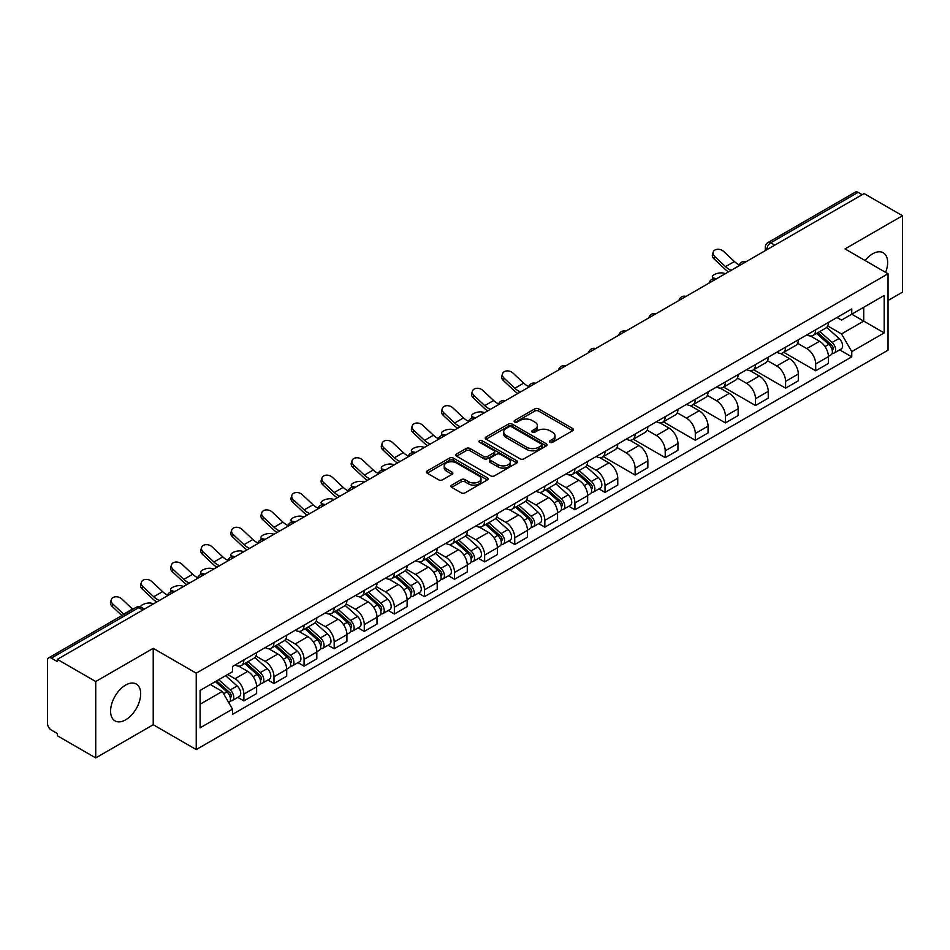 <?xml version="1.0" encoding="UTF-8"?>
<svg xmlns="http://www.w3.org/2000/svg" width="950" height="950" viewBox="0 0 950 950"><rect width="100%" height="100%" fill="white"/><g stroke="black" fill="none" stroke-linecap="round" stroke-linejoin="round"><path stroke-width="1.43" d="M549.908 442.308A1.876 1.081 0 0 0 552.556 442.308L572.672 430.694A2.684 1.544 0 0 0 573.456 429.602A2.684 1.544 0 0 0 572.672 428.509L538.591 408.832A2.684 1.544 0 0 0 534.803 408.832L514.686 420.446A1.876 1.081 0 0 0 514.14 421.206A1.876 1.081 0 0 0 514.686 421.978A1.876 1.081 0 0 0 517.334 421.978L519.935 420.47A8.574 4.952 0 0 1 532.059 420.47L534.898 422.109A8.574 4.952 0 0 1 537.403 425.612A8.574 4.952 0 0 1 534.898 429.115L532.297 430.611A1.876 1.081 0 0 0 531.751 431.383A1.876 1.081 0 0 0 532.297 432.143A1.876 1.081 0 0 0 534.945 432.143L537.546 430.635A8.574 4.952 0 0 1 549.67 430.635L552.508 432.274A8.574 4.952 0 0 1 555.014 435.777A8.574 4.952 0 0 1 552.508 439.28L549.908 440.776A1.876 1.081 0 0 0 549.361 441.548A1.876 1.081 0 0 0 549.908 442.308L549.908 440.776M125.626 719.839A21.28 12.291 120 0 0 139.531 701.076A21.28 12.291 120 0 0 136.266 684.024A21.28 12.291 120 0 0 125.626 685.081A21.28 12.291 120 0 0 111.732 703.831A21.28 12.291 120 0 0 114.986 720.884A21.28 12.291 120 0 0 125.626 719.839M885.626 272.377A21.28 12.291 120 0 0 883.239 252.771A21.28 12.291 120 0 0 872.599 253.828A21.28 12.291 120 0 0 865.07 260.502M451.678 485.141A2.684 1.544 0 0 0 450.894 486.234A2.684 1.544 0 0 0 451.678 487.326L461.237 492.848A2.684 1.544 0 0 0 465.025 492.848L487.374 479.94A2.684 1.544 0 0 0 488.157 478.848A2.684 1.544 0 0 0 487.374 477.755L453.281 458.078A2.684 1.544 0 0 0 449.492 458.078L427.156 470.986A2.684 1.544 0 0 0 426.372 472.079A2.684 1.544 0 0 0 427.156 473.171L438.71 479.833A2.684 1.544 0 0 0 442.486 479.833L452.058 474.311A2.684 1.544 0 0 0 452.841 473.219A2.684 1.544 0 0 0 452.058 472.126L446.322 468.825A7.161 4.133 0 0 1 444.232 465.892A7.161 4.133 0 0 1 448.649 462.08A7.161 4.133 0 0 1 456.451 462.971L478.895 475.926A7.161 4.133 0 0 1 480.997 478.848A7.161 4.133 0 0 1 476.567 482.671A7.161 4.133 0 0 1 468.766 481.781L465.025 479.619A2.684 1.544 0 0 0 461.237 479.619L451.678 485.141L451.678 487.326M196.234 673.17L153.223 648.328L95.724 681.518L57.344 659.359L864.108 193.574L902.5 215.733L845.013 248.924L888.036 273.766L196.234 673.17L196.234 749.574L888.036 350.17L888.036 273.766M520.125 458.85A2.684 1.544 0 0 0 523.913 458.85L546.262 445.942A2.684 1.544 0 0 0 547.046 444.849A2.684 1.544 0 0 0 546.262 443.757L512.181 424.08A2.684 1.544 0 0 0 508.392 424.08L486.044 436.976A2.684 1.544 0 0 0 485.26 438.069A2.684 1.544 0 0 0 486.044 439.161L520.125 458.85M480.261 442.712A1.876 1.081 0 0 1 482.161 442.985L516.776 462.971L494.475 475.843A2.684 1.544 0 0 1 490.687 475.843L456.594 456.166L456.594 453.981A2.684 1.544 0 0 0 455.81 455.074A2.684 1.544 0 0 0 456.594 456.166M456.594 453.981L466.165 448.459A2.684 1.544 0 0 1 469.953 448.459L483.776 456.439A2.684 1.544 0 0 0 487.564 456.439L493.905 452.782A2.684 1.544 0 0 0 494.689 451.689A2.684 1.544 0 0 0 493.905 450.597L479.512 442.284A1.876 1.081 0 0 1 478.966 441.512A1.876 1.081 0 0 1 480.118 440.515A1.876 1.081 0 0 1 482.161 440.753L516.812 460.762A2.684 1.544 0 0 1 517.596 461.854A2.684 1.544 0 0 1 516.812 462.947L516.812 460.762M95.724 681.518L95.724 757.922L57.344 735.763L57.344 733.531L51.359 730.087A5.451 3.147 -120 0 1 47.5 723.401L47.5 660.357A5.451 3.147 -120 0 1 48.628 657.863L136.016 607.406A5.451 3.147 60 0 1 138.748 607.679L51.359 658.124A5.451 3.147 -120 0 0 48.628 657.863M888.036 300.497L902.5 292.137L902.5 215.733M95.724 757.922L153.223 724.731L196.234 749.574M57.344 659.359L57.344 661.58L51.359 658.124M774.784 245.136L770.735 242.796A5.451 3.147 60 0 0 768.016 242.523L855.404 192.078A5.451 3.147 60 0 1 858.135 192.339L770.735 242.796A5.451 3.147 120 0 0 766.876 249.482L766.876 249.708M862.184 194.679L858.135 192.339M815.682 329.781A12.552 7.244 60 0 1 813.093 335.421L825.823 328.071A12.552 7.244 -120 0 0 828.424 322.43M797.62 343.294L806.811 348.614A12.552 7.244 60 0 1 815.694 363.981L828.424 356.63A12.552 7.244 -120 0 0 819.541 341.264L810.433 335.991M828.424 356.63L828.424 363.423L815.694 370.773L783.774 352.343M813.093 335.421A12.552 7.244 60 0 1 806.906 334.851M815.694 363.981L815.694 370.773M785.591 347.166A12.552 7.244 60 0 1 782.99 352.794L795.732 345.444A12.552 7.244 -120 0 0 798.321 339.815M753.671 369.716L785.591 388.146L798.321 380.796L798.321 374.003A12.552 7.244 -120 0 0 789.45 358.637L780.342 353.376M782.99 352.794A12.552 7.244 60 0 1 776.815 352.224M767.529 360.679L776.72 365.988A12.552 7.244 60 0 1 785.591 381.354L785.591 388.146M755.499 364.539A12.552 7.244 60 0 1 752.899 370.168L765.629 362.817A12.552 7.244 -120 0 0 768.229 357.188M723.579 387.101L755.499 405.519L768.229 398.169L768.229 391.376A12.552 7.244 -120 0 0 759.359 376.01L750.239 370.749M752.899 370.168A12.552 7.244 60 0 1 746.724 369.598M737.426 378.053L746.629 383.361A12.552 7.244 60 0 1 755.499 398.727L755.499 405.519M725.408 381.912A12.552 7.244 60 0 1 722.807 387.541L735.538 380.19A12.552 7.244 -120 0 0 738.138 374.561M693.488 404.474L725.408 422.904L738.138 415.554L738.138 408.749A12.552 7.244 -120 0 0 729.268 393.383L720.148 388.122M722.807 387.541A12.552 7.244 60 0 1 716.621 386.983M707.334 395.426L716.526 400.734A12.552 7.244 60 0 1 725.408 416.1L725.408 422.904M695.305 399.285A12.552 7.244 60 0 1 692.704 404.926L705.446 397.563A12.552 7.244 -120 0 0 708.047 391.934M663.397 421.848L695.305 440.277L708.047 432.927L708.047 426.134A12.552 7.244 -120 0 0 699.164 410.756L690.056 405.496M692.704 404.926A12.552 7.244 60 0 1 686.529 404.356M677.243 412.799L686.434 418.107A12.552 7.244 60 0 1 695.305 433.485L695.305 440.277M665.214 416.658A12.552 7.244 60 0 1 662.613 422.299L675.343 414.948A12.552 7.244 -120 0 0 677.944 409.308M633.294 439.221L665.214 457.651L677.944 450.3L677.944 443.508A12.552 7.244 -120 0 0 669.073 428.129L659.965 422.869M662.613 422.299A12.552 7.244 60 0 1 656.438 421.729M647.14 430.172L656.343 435.48A12.552 7.244 60 0 1 665.214 450.858L665.214 457.651M635.123 434.031A12.552 7.244 60 0 1 632.522 439.672L645.252 432.321A12.552 7.244 -120 0 0 647.852 426.681M603.202 456.594L635.123 475.024L647.852 467.673L647.852 460.881A12.552 7.244 -120 0 0 638.982 445.514L629.862 440.242M632.522 439.672A12.552 7.244 60 0 1 626.347 439.102M617.049 447.545L626.24 452.865A12.552 7.244 60 0 1 635.123 468.231L635.123 475.024M605.019 451.416A12.552 7.244 60 0 1 602.431 457.045L615.161 449.694A12.552 7.244 -120 0 0 617.761 444.066M598.916 488.87L605.019 492.397L617.761 485.046L617.761 478.254A12.552 7.244 -120 0 0 608.879 462.887L599.771 457.627M602.431 457.045A12.552 7.244 60 0 1 596.244 456.475M586.957 464.93L596.149 470.238A12.552 7.244 60 0 1 605.019 485.604L605.019 492.397M574.928 468.789A12.552 7.244 60 0 1 572.327 474.418L585.058 467.067A12.552 7.244 -120 0 0 587.658 461.439M568.824 506.255L574.928 509.77L587.658 502.419L587.658 495.627A12.552 7.244 -120 0 0 578.788 480.261L569.679 475M572.327 474.418A12.552 7.244 60 0 1 566.153 473.848M556.854 482.303L566.058 487.611A12.552 7.244 60 0 1 574.928 502.978L574.928 509.77M544.837 486.162A12.552 7.244 60 0 1 542.236 491.791L554.966 484.441A12.552 7.244 -120 0 0 557.567 478.812M538.733 523.628L544.837 527.155L557.567 519.793L557.567 513A12.552 7.244 -120 0 0 548.696 497.634L539.576 492.373M542.236 491.791A12.552 7.244 60 0 1 536.061 491.233M526.763 499.676L535.966 504.984A12.552 7.244 60 0 1 544.837 520.351L544.837 527.155M514.746 503.536A12.552 7.244 60 0 1 512.145 509.164L524.875 501.814A12.552 7.244 -120 0 0 527.476 496.185M508.63 541.001L514.746 544.528L527.476 537.178L527.476 530.385A12.552 7.244 -120 0 0 518.593 515.007L509.485 509.746M512.145 509.164A12.552 7.244 60 0 1 505.958 508.606M496.672 517.049L505.863 522.357A12.552 7.244 60 0 1 514.746 537.736L514.746 544.528M484.642 520.909A12.552 7.244 60 0 1 482.042 526.549L494.784 519.199A12.552 7.244 -120 0 0 497.372 513.558M478.539 558.374L484.642 561.901L497.372 554.551L497.372 547.758A12.552 7.244 -120 0 0 488.502 532.38L479.394 527.119M482.042 526.549A12.552 7.244 60 0 1 475.867 525.979M466.581 534.423L475.772 539.731A12.552 7.244 60 0 1 484.642 555.109L484.642 561.901M454.551 538.282A12.552 7.244 60 0 1 451.951 543.923L464.681 536.572A12.552 7.244 -120 0 0 467.281 530.931M448.447 575.747L454.551 579.274L467.281 571.924L467.281 565.131A12.552 7.244 -120 0 0 458.411 549.753L449.291 544.492M451.951 543.923A12.552 7.244 60 0 1 445.776 543.352M436.478 551.796L445.681 557.116A12.552 7.244 60 0 1 454.551 572.482L454.551 579.274M424.46 555.667A12.552 7.244 60 0 1 421.859 561.296L434.589 553.945A12.552 7.244 -120 0 0 437.19 548.316M418.356 593.121L424.46 596.648L437.19 589.297L437.19 582.504A12.552 7.244 -120 0 0 428.319 567.138L419.199 561.878M421.859 561.296A12.552 7.244 60 0 1 415.684 560.726M406.386 569.181L415.577 574.489A12.552 7.244 60 0 1 424.46 589.855L424.46 596.648M394.357 573.04A12.552 7.244 60 0 1 391.768 578.669L404.498 571.318A12.552 7.244 -120 0 0 407.099 565.689M388.253 610.506L394.357 614.021L407.099 606.67L407.099 599.878A12.552 7.244 -120 0 0 398.216 584.511L389.108 579.251M391.768 578.669A12.552 7.244 60 0 1 385.581 578.099M376.295 586.554L385.486 591.862A12.552 7.244 60 0 1 394.357 607.228L394.357 614.021M364.266 590.413A12.552 7.244 60 0 1 361.665 596.042L374.395 588.691A12.552 7.244 -120 0 0 376.996 583.062M358.162 627.879L364.266 631.394L376.996 624.043L376.996 617.251A12.552 7.244 -120 0 0 368.125 601.884L359.017 596.624M361.665 596.042A12.552 7.244 60 0 1 355.49 595.484M346.192 603.927L355.395 609.235A12.552 7.244 60 0 1 364.266 624.601L364.266 631.394M334.174 607.786A12.552 7.244 60 0 1 331.574 613.415L344.304 606.064A12.552 7.244 -120 0 0 346.904 600.436M328.071 645.252L334.174 648.779L346.904 641.428L346.904 634.624A12.552 7.244 -120 0 0 338.034 619.258L328.914 613.997M331.574 613.415A12.552 7.244 60 0 1 325.399 612.857M316.101 621.3L325.304 626.608A12.552 7.244 60 0 1 334.174 641.986L334.174 648.779M304.071 625.159A12.552 7.244 60 0 1 301.483 630.8L314.213 623.449A12.552 7.244 -120 0 0 316.813 617.809M297.967 662.625L304.071 666.152L316.813 658.801L316.813 652.009A12.552 7.244 -120 0 0 307.931 636.631L298.822 631.37M301.483 630.8A12.552 7.244 60 0 1 295.296 630.23M286.009 638.673L295.201 643.981A12.552 7.244 60 0 1 304.071 659.359L304.071 666.152M273.98 642.533A12.552 7.244 60 0 1 271.379 648.173L284.121 640.822A12.552 7.244 -120 0 0 286.71 635.182M267.876 679.998L273.98 683.525L286.71 676.174L286.71 669.382A12.552 7.244 -120 0 0 277.839 654.004L268.731 648.743M271.379 648.173A12.552 7.244 60 0 1 265.204 647.603M255.918 656.046L265.109 661.354A12.552 7.244 60 0 1 273.98 676.732L273.98 683.525M243.889 659.918A12.552 7.244 60 0 1 241.288 665.546L254.018 658.196A12.552 7.244 -120 0 0 256.619 652.567M237.785 697.371L243.889 700.898L256.619 693.547L256.619 686.755A12.552 7.244 -120 0 0 247.748 671.389L238.628 666.128M241.288 665.546A12.552 7.244 60 0 1 235.113 664.976M227.679 674.5L235.018 678.739A12.552 7.244 60 0 1 243.889 694.106L243.889 700.898M837.009 317.478L841.534 320.091L884.177 295.486L863.728 307.289L863.728 321.1L841.534 333.913L827.711 325.921M200.094 704.235L222.276 691.434L232.501 709.139L200.094 727.854L200.094 690.424L232.501 671.721L232.501 666.484L851.758 308.964L851.758 314.189L884.177 332.904L851.758 351.619L841.534 333.913M884.177 295.486L884.177 332.904M232.501 709.139L232.501 714.376L851.758 356.856L851.758 351.619M153.223 648.328L153.223 724.731M222.276 691.434L210.318 684.523M839.681 349.873L851.758 356.856M550.656 442.569L552.508 441.501A8.574 4.952 0 0 0 555.014 438.009L555.014 435.777M537.403 425.612L537.403 427.832A8.574 4.952 0 0 1 534.898 431.336L533.045 432.404M572.636 430.718L538.591 411.053A2.684 1.544 0 0 0 534.803 411.053L515.434 422.239M546.262 443.757L546.262 445.942L512.181 426.312A2.684 1.544 0 0 0 508.392 426.312L486.079 439.185M541.524 445.621A1.876 1.081 0 0 0 542.07 444.849A1.876 1.081 0 0 0 541.524 444.089L511.611 426.811A1.876 1.081 0 0 0 508.951 426.811L506.207 428.402A8.574 4.952 0 0 0 503.702 431.894A8.574 4.952 0 0 0 506.207 435.397L526.656 447.201A8.574 4.952 0 0 0 538.781 447.201L541.524 445.621L541.524 447.842A1.876 1.081 0 0 0 542.07 447.082L542.07 444.849M503.702 431.894L503.702 434.126A8.574 4.952 0 0 0 506.207 437.617L506.207 435.397M541.524 447.842L538.781 449.433A8.574 4.952 0 0 1 526.656 449.433L506.207 437.617M456.629 456.19L466.165 450.692L466.165 448.459M494.689 451.689L494.689 453.91A2.684 1.544 0 0 1 493.905 455.003L487.564 458.672A2.684 1.544 0 0 1 483.776 458.672L469.953 450.692A2.684 1.544 0 0 0 466.165 450.692M498.121 464.716A7.161 4.133 0 0 0 505.923 465.619A7.161 4.133 0 0 0 510.34 461.795A7.161 4.133 0 0 0 508.25 458.874L500.341 454.314A2.684 1.544 0 0 0 496.553 454.314L490.212 457.971A2.684 1.544 0 0 0 489.428 459.064A2.684 1.544 0 0 0 490.212 460.156L498.121 464.716L498.121 466.949A7.161 4.133 0 0 0 505.923 467.851A7.161 4.133 0 0 0 510.34 464.027L510.34 461.795M489.428 459.064L489.428 461.296A2.684 1.544 0 0 0 490.212 462.389L490.212 460.156M498.121 466.949L490.212 462.389M480.997 478.848L480.997 481.08A7.161 4.133 0 0 1 476.567 484.904A7.161 4.133 0 0 1 468.766 484.001L465.025 481.84A2.684 1.544 0 0 0 461.237 481.84L451.713 487.35M444.232 465.892L444.232 468.124A7.161 4.133 0 0 0 446.322 471.046L446.322 468.825M452.022 474.335L446.322 471.046M487.338 479.964L453.281 460.311A2.684 1.544 0 0 0 449.492 460.311L427.191 473.183M725.491 273.6L722.891 273.03A6.27 2.387 -13.1 0 0 715.92 273.873A6.27 2.387 -13.1 0 0 712.346 277.02A6.27 2.387 -13.1 0 0 714.02 278.16L716.621 278.73M816.561 333.414L828.828 344.363A6.816 3.942 60 0 1 830.965 354.908L828.424 356.381M816.881 333.711L822.653 337.036M817.796 332.702L831.44 344.874A3.277 1.888 60 0 1 832.473 349.944A3.277 1.888 60 0 1 832.176 350.063M819.838 331.526L832.105 342.463A6.816 3.942 60 0 1 834.242 353.008A6.816 3.942 60 0 1 832.188 353.234M826.678 327.418L839.052 338.461A6.816 3.942 60 0 1 841.189 349.006L834.242 353.008M739.397 264.919A16.91 9.761 60 0 1 734.386 261.511L723.639 251.429A6.27 4.536 17.7 0 0 717.571 249.28A6.27 4.536 17.7 0 0 713.224 252.083A6.27 4.536 17.7 0 0 714.756 256.559L714.02 258.887A6.27 4.536 -162.3 0 1 712.476 254.422L713.224 252.083M731.191 270.311A16.91 9.761 60 0 1 725.515 266.629L714.756 256.559M714.02 258.887L724.767 268.969A20.461 11.816 -120 0 0 728.496 271.866M484.738 412.597L482.125 412.039A6.27 2.387 -13.1 0 0 475.166 412.882A6.27 2.387 -13.1 0 0 471.58 416.017A6.27 2.387 -13.1 0 0 473.254 417.157L475.855 417.727M575.795 472.411L588.062 483.36A6.816 3.942 60 0 1 590.199 493.905L587.658 495.378M576.128 472.708L581.899 476.045M577.042 471.699L590.686 483.883A3.277 1.888 60 0 1 591.707 488.941A3.277 1.888 60 0 1 591.411 489.06M579.084 470.523L591.339 481.472A6.816 3.942 60 0 1 593.489 492.017A6.816 3.942 60 0 1 591.423 492.231M585.913 466.414L598.286 477.458A6.816 3.942 60 0 1 600.424 488.003L593.489 492.017M454.634 429.982L452.034 429.412A6.27 2.387 -13.1 0 0 445.063 430.255A6.27 2.387 -13.1 0 0 441.489 433.402A6.27 2.387 -13.1 0 0 443.163 434.53L445.764 435.1M545.704 489.796L557.971 500.733A6.816 3.942 60 0 1 560.108 511.278L557.567 512.751M546.024 490.081L551.808 493.418M546.939 489.072L560.583 501.256A3.277 1.888 60 0 1 561.616 506.314A3.277 1.888 60 0 1 561.319 506.433M548.981 487.896L561.248 498.845A6.816 3.942 60 0 1 563.386 509.39A6.816 3.942 60 0 1 561.331 509.604M555.821 483.787L568.195 494.831A6.816 3.942 60 0 1 570.332 505.376L563.386 509.39M424.543 447.355L421.942 446.785A6.27 2.387 -13.1 0 0 414.972 447.628A6.27 2.387 -13.1 0 0 411.397 450.775A6.27 2.387 -13.1 0 0 413.072 451.903L415.673 452.473M515.612 507.169L527.879 518.106A6.816 3.942 60 0 1 530.017 528.651L527.476 530.124M515.933 507.454L521.704 510.791M516.847 506.457L530.492 518.629A3.277 1.888 60 0 1 531.525 523.688A3.277 1.888 60 0 1 531.228 523.806M518.89 505.269L531.157 516.218A6.816 3.942 60 0 1 533.294 526.763A6.816 3.942 60 0 1 531.24 526.977M525.73 501.173L538.104 512.204A6.816 3.942 60 0 1 540.241 522.749L533.294 526.763M394.452 464.728L391.851 464.158A6.27 2.387 -13.1 0 0 384.881 465.001A6.27 2.387 -13.1 0 0 381.294 468.148A6.27 2.387 -13.1 0 0 382.969 469.288L385.569 469.846M485.521 524.543L497.776 535.479A6.816 3.942 60 0 1 499.926 546.036L497.372 547.497M485.842 524.827L491.613 528.164M486.756 523.83L500.401 536.002A3.277 1.888 60 0 1 501.422 541.072A3.277 1.888 60 0 1 501.125 541.179M488.799 522.654L501.054 533.591A6.816 3.942 60 0 1 503.203 544.136A6.816 3.942 60 0 1 501.137 544.362M495.639 518.546L508.001 529.577A6.816 3.942 60 0 1 510.15 540.134L503.203 544.136M364.349 482.101L361.748 481.531A6.27 2.387 -13.1 0 0 354.777 482.374A6.27 2.387 -13.1 0 0 351.203 485.521A6.27 2.387 -13.1 0 0 352.878 486.661L355.478 487.219M455.418 541.916L467.685 552.864A6.816 3.942 60 0 1 469.822 563.409L467.281 564.87M455.751 542.212L461.522 545.538M456.653 541.203L470.309 553.375A3.277 1.888 60 0 1 471.331 558.446A3.277 1.888 60 0 1 471.034 558.564M458.696 540.028L470.963 550.964A6.816 3.942 60 0 1 473.1 561.509A6.816 3.942 60 0 1 471.046 561.735M465.536 535.919L477.909 546.962A6.816 3.942 60 0 1 480.047 557.508L473.1 561.509M334.258 499.474L331.657 498.904A6.27 2.387 -13.1 0 0 324.686 499.759A6.27 2.387 -13.1 0 0 321.112 502.894A6.27 2.387 -13.1 0 0 322.786 504.034L325.387 504.604M425.327 559.289L437.594 570.237A6.816 3.942 60 0 1 439.731 580.783L437.19 582.255M425.647 559.586L431.419 562.911M426.562 558.576L440.206 570.76A3.277 1.888 60 0 1 441.239 575.819A3.277 1.888 60 0 1 440.942 575.938M428.604 557.401L440.871 568.337A6.816 3.942 60 0 1 443.009 578.883A6.816 3.942 60 0 1 440.954 579.108M435.444 553.292L447.818 564.336A6.816 3.942 60 0 1 449.956 574.881L443.009 578.883M304.166 516.847L301.566 516.289A6.27 2.387 -13.1 0 0 294.595 517.133A6.27 2.387 -13.1 0 0 291.009 520.268A6.27 2.387 -13.1 0 0 292.683 521.408L295.284 521.977M395.236 576.662L407.491 587.611A6.816 3.942 60 0 1 409.64 598.156L407.087 599.628M395.556 576.959L401.327 580.296M396.471 575.949L410.115 588.133A3.277 1.888 60 0 1 411.148 593.192A3.277 1.888 60 0 1 410.839 593.311M398.513 574.774L410.78 585.711A6.816 3.942 60 0 1 412.918 596.268A6.816 3.942 60 0 1 410.851 596.481M405.353 570.665L417.715 581.709A6.816 3.942 60 0 1 419.864 592.254L412.918 596.268M274.063 534.232L271.462 533.663A6.27 2.387 -13.1 0 0 264.504 534.506A6.27 2.387 -13.1 0 0 260.918 537.653A6.27 2.387 -13.1 0 0 262.592 538.781L265.192 539.351M365.133 594.047L377.399 604.984A6.816 3.942 60 0 1 379.537 615.529L376.996 617.001M365.465 594.332L371.236 597.669M366.379 593.322L380.024 605.506A3.277 1.888 60 0 1 381.045 610.565A3.277 1.888 60 0 1 380.748 610.684M368.422 592.147L380.677 603.096A6.816 3.942 60 0 1 382.826 613.641A6.816 3.942 60 0 1 380.76 613.854M375.25 588.038L387.624 599.082A6.816 3.942 60 0 1 389.761 609.627L382.826 613.641M243.972 551.606L241.371 551.036A6.27 2.387 -13.1 0 0 234.401 551.879A6.27 2.387 -13.1 0 0 230.826 555.026A6.27 2.387 -13.1 0 0 232.501 556.154L235.101 556.724M335.041 611.42L347.308 622.357A6.816 3.942 60 0 1 349.446 632.902L346.904 634.374M335.362 611.705L341.145 615.042M336.276 610.707L349.921 622.879A3.277 1.888 60 0 1 350.954 627.938A3.277 1.888 60 0 1 350.657 628.057M338.319 609.52L350.586 620.469A6.816 3.942 60 0 1 352.723 631.014A6.816 3.942 60 0 1 350.669 631.227M345.159 605.423L357.532 616.455A6.816 3.942 60 0 1 359.67 627L352.723 631.014M528.734 386.543A16.91 9.761 60 0 1 523.723 383.135L512.976 373.053A6.27 4.536 17.7 0 0 506.908 370.904A6.27 4.536 17.7 0 0 502.562 373.706A6.27 4.536 17.7 0 0 504.094 378.183L503.346 380.511A6.27 4.536 -162.3 0 1 501.814 376.046L502.562 373.706M520.529 391.934A16.91 9.761 60 0 1 514.852 388.253L504.094 378.183M503.346 380.511L514.104 390.593A20.461 11.816 -120 0 0 517.833 393.49M498.643 403.928A16.91 9.761 60 0 1 493.632 400.508L482.873 390.426A6.27 4.536 17.7 0 0 476.817 388.289A6.27 4.536 17.7 0 0 472.459 391.079A6.27 4.536 17.7 0 0 474.003 395.556L473.254 397.884A6.27 4.536 -162.3 0 1 471.711 393.419L472.459 391.079M490.426 409.308A16.91 9.761 60 0 1 484.749 405.626L474.003 395.556M473.254 397.884L484.013 407.966A20.461 11.816 -120 0 0 487.742 410.863M468.552 421.301A16.91 9.761 60 0 1 463.529 417.881L452.782 407.811A6.27 4.536 17.7 0 0 446.726 405.662A6.27 4.536 17.7 0 0 442.367 408.464A6.27 4.536 17.7 0 0 443.911 412.929L443.163 415.269A6.27 4.536 -162.3 0 1 441.619 410.792L442.367 408.464M460.334 426.692A16.91 9.761 60 0 1 454.658 422.999L443.911 412.929M443.163 415.269L453.91 425.339A20.461 11.816 -120 0 0 457.651 428.236M438.449 438.674A16.91 9.761 60 0 1 433.438 435.254L422.691 425.184A6.27 4.536 17.7 0 0 416.622 423.035A6.27 4.536 17.7 0 0 412.276 425.838A6.27 4.536 17.7 0 0 413.808 430.303L413.072 432.642A6.27 4.536 -162.3 0 1 411.528 428.165L412.276 425.838M430.243 444.066A16.91 9.761 60 0 1 424.567 440.384L413.808 430.303M413.072 432.642L423.819 442.712A20.461 11.816 -120 0 0 427.559 445.609M408.358 456.048A16.91 9.761 60 0 1 403.346 452.628L392.588 442.558A6.27 4.536 17.7 0 0 386.531 440.408A6.27 4.536 17.7 0 0 382.173 443.211A6.27 4.536 17.7 0 0 383.717 447.676L382.969 450.015A6.27 4.536 -162.3 0 1 381.437 445.538L382.173 443.211M400.14 461.439A16.91 9.761 60 0 1 394.476 457.758L383.717 447.676M382.969 450.015L393.728 460.085A20.461 11.816 -120 0 0 397.456 462.983M378.266 473.421A16.91 9.761 60 0 1 373.255 470.012L362.496 459.931A6.27 4.536 17.7 0 0 356.44 457.781A6.27 4.536 17.7 0 0 352.082 460.584A6.27 4.536 17.7 0 0 353.626 465.061L352.878 467.388A6.27 4.536 -162.3 0 1 351.334 462.923L352.082 460.584M370.049 478.812A16.91 9.761 60 0 1 364.372 475.131L353.626 465.061M352.878 467.388L363.624 477.47A20.461 11.816 -120 0 0 367.365 480.367M348.163 490.794A16.91 9.761 60 0 1 343.152 487.386L332.405 477.304A6.27 4.536 17.7 0 0 326.337 475.154A6.27 4.536 17.7 0 0 321.991 477.957A6.27 4.536 17.7 0 0 323.522 482.434L322.786 484.761A6.27 4.536 -162.3 0 1 321.242 480.296L321.991 477.957M339.957 496.185A16.91 9.761 60 0 1 334.281 492.504L323.522 482.434M322.786 484.761L333.533 494.843A20.461 11.816 -120 0 0 337.274 497.741M318.072 508.179A16.91 9.761 60 0 1 313.061 504.759L302.302 494.677A6.27 4.536 17.7 0 0 296.246 492.539A6.27 4.536 17.7 0 0 291.887 495.33A6.27 4.536 17.7 0 0 293.431 499.807L292.683 502.134A6.27 4.536 -162.3 0 1 291.151 497.669L291.887 495.33M309.854 513.558A16.91 9.761 60 0 1 304.19 509.877L293.431 499.807M292.683 502.134L303.442 512.216A20.461 11.816 -120 0 0 307.171 515.114M287.981 525.552A16.91 9.761 60 0 1 282.969 522.132L272.211 512.062A6.27 4.536 17.7 0 0 266.154 509.912A6.27 4.536 17.7 0 0 261.796 512.715A6.27 4.536 17.7 0 0 263.34 517.18L262.592 519.519A6.27 4.536 -162.3 0 1 261.048 515.043L261.796 512.715M279.763 530.943A16.91 9.761 60 0 1 274.087 527.25L263.34 517.18M262.592 519.519L273.351 529.589A20.461 11.816 -120 0 0 277.079 532.487M257.889 542.925A16.91 9.761 60 0 1 252.866 539.505L242.119 529.435A6.27 4.536 17.7 0 0 236.063 527.286A6.27 4.536 17.7 0 0 231.705 530.088A6.27 4.536 17.7 0 0 233.249 534.553L232.501 536.893A6.27 4.536 -162.3 0 1 230.957 532.416L231.705 530.088M249.672 548.316A16.91 9.761 60 0 1 243.996 544.635L233.249 534.553M232.501 536.893L243.248 546.962A20.461 11.816 -120 0 0 246.988 549.86M213.881 568.979L211.28 568.409A6.27 2.387 -13.1 0 0 204.309 569.252A6.27 2.387 -13.1 0 0 200.735 572.399A6.27 2.387 -13.1 0 0 202.398 573.539L205.01 574.097M304.95 628.793L317.205 639.73A6.816 3.942 60 0 1 319.354 650.287L316.801 651.748M305.271 629.078L311.042 632.415M306.185 628.081L319.829 640.252A3.277 1.888 60 0 1 320.863 645.311A3.277 1.888 60 0 1 320.554 645.43M308.228 626.893L320.494 637.842A6.816 3.942 60 0 1 322.632 648.387A6.816 3.942 60 0 1 320.566 648.613M315.067 622.796L327.429 633.828A6.816 3.942 60 0 1 329.579 644.373L322.632 648.387M227.786 560.298A16.91 9.761 60 0 1 222.775 556.878L212.028 546.808A6.27 4.536 17.7 0 0 205.96 544.659A6.27 4.536 17.7 0 0 201.614 547.461A6.27 4.536 17.7 0 0 203.146 551.926L202.398 554.266A6.27 4.536 -162.3 0 1 200.866 549.789L201.614 547.461M219.581 565.689A16.91 9.761 60 0 1 213.904 562.008L203.146 551.926M202.398 554.266L213.156 564.336A20.461 11.816 -120 0 0 216.885 567.233M183.789 586.352L181.177 585.782A6.27 2.387 -13.1 0 0 174.218 586.625A6.27 2.387 -13.1 0 0 170.632 589.772A6.27 2.387 -13.1 0 0 172.306 590.912L174.907 591.47M274.847 646.166L287.114 657.115A6.816 3.942 60 0 1 289.251 667.66L286.71 669.121M275.179 646.463L280.951 649.788M276.094 645.454L289.738 657.626A3.277 1.888 60 0 1 290.759 662.696A3.277 1.888 60 0 1 290.462 662.815M278.136 644.278L290.391 655.215A6.816 3.942 60 0 1 292.541 665.76A6.816 3.942 60 0 1 290.474 665.986M284.964 640.169L297.338 651.201A6.816 3.942 60 0 1 299.476 661.758L292.541 665.76M197.695 577.671A16.91 9.761 60 0 1 192.684 574.263L181.925 564.181A6.27 4.536 17.7 0 0 175.869 562.032A6.27 4.536 17.7 0 0 171.511 564.834A6.27 4.536 17.7 0 0 173.054 569.311L172.306 571.639A6.27 4.536 -162.3 0 1 170.763 567.174L171.511 564.834M189.477 583.062A16.91 9.761 60 0 1 183.813 579.381L173.054 569.311M172.306 571.639L183.065 581.721A20.461 11.816 -120 0 0 186.794 584.618M153.686 603.725L151.086 603.155A6.27 2.387 -13.1 0 0 144.329 603.927A6.27 2.387 -13.1 0 0 140.517 606.967M244.756 663.539L257.022 674.488A6.816 3.942 60 0 1 259.16 685.033L256.619 686.506M245.088 663.836L250.859 667.161M245.991 662.827L259.635 674.999A3.277 1.888 60 0 1 260.668 680.069A3.277 1.888 60 0 1 260.371 680.188M248.033 661.651L260.3 672.588A6.816 3.942 60 0 1 262.438 683.133A6.816 3.942 60 0 1 260.383 683.359M254.873 657.543L267.247 668.586A6.816 3.942 60 0 1 269.384 679.131L262.438 683.133M143.474 608.558L144.816 608.855M167.604 595.044A16.91 9.761 60 0 1 162.592 591.636L151.834 581.554A6.27 4.536 17.7 0 0 145.778 579.405A6.27 4.536 17.7 0 0 141.419 582.207A6.27 4.536 17.7 0 0 142.963 586.684L142.215 589.012A6.27 4.536 -162.3 0 1 140.671 584.547L141.419 582.207M159.386 600.436A16.91 9.761 60 0 1 153.71 596.754L142.963 586.684M142.215 589.012L152.962 599.094A20.461 11.816 -120 0 0 156.703 601.991M215.412 681.589L226.931 691.861A6.816 3.942 60 0 1 229.069 702.406L228.724 702.596M215.531 681.518L220.756 684.534M216.648 680.877L229.544 692.384A3.277 1.888 60 0 1 230.577 697.443A3.277 1.888 60 0 1 230.28 697.561M218.69 679.689L230.209 689.961A6.816 3.942 60 0 1 232.346 700.518A6.816 3.942 60 0 1 230.292 700.732M225.637 675.688L237.156 685.959A6.816 3.942 60 0 1 239.293 696.504L232.346 700.518M132.786 609.271A16.91 9.761 60 0 1 132.489 609.009L121.742 598.928A6.27 4.536 17.7 0 0 115.674 596.79A6.27 4.536 17.7 0 0 111.328 599.581A6.27 4.536 17.7 0 0 112.86 604.058L112.124 606.385A6.27 4.536 -162.3 0 1 110.58 601.92L111.328 599.581M123.904 614.401A16.91 9.761 60 0 1 123.619 614.127L112.86 604.058M112.124 606.385L121.897 615.553M767.078 249.589L766.876 249.482A5.451 3.147 0 0 1 765.284 247.249L765.284 250.622M273.98 676.732L286.71 669.382M304.071 659.359L316.813 652.009M334.174 641.986L346.904 634.624M364.266 624.601L376.996 617.251M394.357 607.228L407.099 599.878M424.46 589.855L437.19 582.504M454.551 572.482L467.281 565.131M484.642 555.109L497.372 547.758M514.746 537.736L527.476 530.385M544.837 520.351L557.567 513M574.928 502.978L587.658 495.627M605.019 485.604L617.761 478.254M635.123 468.231L647.852 460.881M665.214 450.858L677.944 443.508M695.305 433.485L708.047 426.134M725.408 416.1L738.138 408.749M755.499 398.727L768.229 391.376M785.591 381.354L798.321 374.003M243.889 694.106L256.619 686.755M235.018 678.739L247.748 671.389M265.109 661.354L277.839 654.004M295.201 643.981L307.931 636.631M325.304 626.608L338.034 619.258M355.395 609.235L368.125 601.884M385.486 591.862L398.216 584.511M415.577 574.489L428.319 567.138M445.681 557.116L458.411 549.753M475.772 539.731L488.502 532.38M505.863 522.357L518.593 515.007M535.966 504.984L548.696 497.634M566.058 487.611L578.788 480.261M596.149 470.238L608.879 462.887M626.24 452.865L638.982 445.514M656.343 435.48L669.073 428.129M686.434 418.107L699.164 410.756M716.526 400.734L729.268 393.383M746.629 383.361L759.359 376.01M776.72 365.988L789.45 358.637M806.811 348.614L819.541 341.264M745.703 261.927A5.451 3.147 120 0 0 743.304 263.316M715.611 279.3A5.451 3.147 120 0 0 713.201 280.689M685.52 296.673A5.451 3.147 120 0 0 683.109 298.074M655.429 314.058A5.451 3.147 120 0 0 653.018 315.447M625.326 331.431A5.451 3.147 120 0 0 622.915 332.821M595.234 348.804A5.451 3.147 120 0 0 592.824 350.194M565.143 366.178A5.451 3.147 120 0 0 562.732 367.567M535.04 383.551A5.451 3.147 120 0 0 532.629 384.94M504.949 400.924A5.451 3.147 120 0 0 502.538 402.325M474.858 418.309A5.451 3.147 120 0 0 472.447 419.698M444.754 435.682A5.451 3.147 120 0 0 442.356 437.071M414.663 453.055A5.451 3.147 120 0 0 412.253 454.444M384.572 470.428A5.451 3.147 120 0 0 382.161 471.817M354.481 487.801A5.451 3.147 120 0 0 352.07 489.191M324.378 505.174A5.451 3.147 120 0 0 321.967 506.576M294.286 522.559A5.451 3.147 120 0 0 291.876 523.949M264.195 539.933A5.451 3.147 120 0 0 261.784 541.322M234.092 557.306A5.451 3.147 120 0 0 231.681 558.695M204.001 574.679A5.451 3.147 120 0 0 201.59 576.068M173.909 592.052A5.451 3.147 120 0 0 171.499 593.441M142.797 610.019L138.748 607.679A5.451 3.147 120 0 1 141.479 607.406A5.451 5.451 0 0 0 136.016 607.406M552.508 441.501L552.508 439.28M532.297 432.143L532.297 430.611M534.898 431.336L534.898 429.115M514.686 421.978L514.686 420.446M534.803 411.053L534.803 408.832M538.591 411.053L538.591 408.832M572.672 430.694L572.672 428.509M486.044 439.161L486.044 436.976M508.392 426.312L508.392 424.08M512.181 426.312L512.181 424.08M526.656 449.433L526.656 447.201M538.781 449.433L538.781 447.201M469.953 450.692L469.953 448.459M483.776 458.672L483.776 456.439M487.564 458.672L487.564 456.439M493.905 455.003L493.905 452.782M482.161 442.985L482.161 440.753M461.237 481.84L461.237 479.619M465.025 481.84L465.025 479.619M468.766 484.001L468.766 481.781M452.058 474.311L452.058 472.126M427.156 473.171L427.156 470.986M449.492 460.311L449.492 458.078M453.281 460.311L453.281 458.078M487.374 479.94L487.374 477.755M714.02 278.16L714.163 278.777M828.828 344.363L825.004 346.572M833.15 348.448L831.915 349.149M839.052 338.461L832.105 342.463M725.515 266.629L734.386 261.511M473.254 417.157L473.397 417.786M588.062 483.36L584.238 485.569M592.384 487.445L591.161 488.157M598.286 477.458L591.339 481.472M443.163 434.53L443.306 435.159M557.971 500.733L554.147 502.942M562.293 504.818L561.07 505.531M568.195 494.831L561.248 498.845M413.072 451.903L413.214 452.532M527.879 518.106L524.056 520.315M532.202 522.191L530.967 522.904M538.104 512.204L531.157 516.218M382.969 469.288L383.111 469.906M497.776 535.479L493.952 537.688M502.099 539.564L500.876 540.277M508.001 529.577L501.054 533.591M352.878 486.661L353.02 487.279M467.685 552.864L463.861 555.073M472.008 556.938L470.784 557.65M477.909 546.962L470.963 550.964M322.786 504.034L322.929 504.652M437.594 570.237L433.77 572.446M441.916 574.322L440.681 575.023M447.818 564.336L440.871 568.337M292.683 521.408L292.837 522.037M407.491 587.611L403.667 589.819M411.825 591.696L410.59 592.408M417.715 581.709L410.78 585.711M262.592 538.781L262.734 539.41M377.399 604.984L373.576 607.192M381.722 609.069L380.499 609.781M387.624 599.082L380.677 603.096M232.501 556.154L232.643 556.783M347.308 622.357L343.484 624.566M351.631 626.442L350.407 627.154M357.532 616.455L350.586 620.469M514.852 388.253L523.723 383.135M484.749 405.626L493.632 400.508M454.658 422.999L463.529 417.881M424.567 440.384L433.438 435.254M394.476 457.758L403.346 452.628M364.372 475.131L373.255 470.012M334.281 492.504L343.152 487.386M304.19 509.877L313.061 504.759M274.087 527.25L282.969 522.132M243.996 544.635L252.866 539.505M202.398 573.539L202.552 574.156M317.205 639.73L313.381 641.939M321.539 643.815L320.304 644.528M327.429 633.828L320.494 637.842M213.904 562.008L222.775 556.878M172.306 590.912L172.449 591.529M287.114 657.115L283.29 659.324M291.436 661.188L290.213 661.901M297.338 651.201L290.391 655.215M183.813 579.381L192.684 574.263M257.022 674.488L253.199 676.697M261.345 678.573L260.122 679.274M267.247 668.586L260.3 672.588M153.71 596.754L162.592 591.636M226.931 691.861L223.63 693.761M231.254 695.946L230.019 696.659M237.156 685.959L230.209 689.961M123.619 614.127L132.489 609.009M746.166 261.666A5.451 5.451 0 0 0 739.171 265.703M716.074 279.039A5.451 5.451 0 0 0 709.08 283.076M685.983 296.412A5.451 5.451 0 0 0 678.977 300.449M655.88 313.785A5.451 5.451 0 0 0 648.886 317.834M625.789 331.158A5.451 5.451 0 0 0 618.794 335.207M595.697 348.531A5.451 5.451 0 0 0 588.691 352.581M565.606 365.916A5.451 5.451 0 0 0 558.6 369.954M535.503 383.289A5.451 5.451 0 0 0 528.509 387.327M505.412 400.662A5.451 5.451 0 0 0 498.406 404.7M475.321 418.036A5.451 5.451 0 0 0 468.314 422.073M445.218 435.409A5.451 5.451 0 0 0 438.223 439.458M415.126 452.782A5.451 5.451 0 0 0 408.132 456.831M385.035 470.167A5.451 5.451 0 0 0 378.029 474.204M354.944 487.54A5.451 5.451 0 0 0 347.938 491.577M324.841 504.913A5.451 5.451 0 0 0 317.846 508.951M294.749 522.286A5.451 5.451 0 0 0 287.743 526.324M264.658 539.659A5.451 5.451 0 0 0 257.652 543.709M234.555 557.033A5.451 5.451 0 0 0 227.561 561.082M204.464 574.418A5.451 5.451 0 0 0 197.469 578.455M174.373 591.791A5.451 5.451 0 0 0 167.366 595.828M144.4 609.092L141.479 607.406M768.016 242.523A5.451 5.451 0 0 0 765.284 247.249M712.809 279.015L712.346 277.02M472.043 418.012L471.58 416.017M441.952 435.397L441.489 433.402M411.861 452.77L411.397 450.775M381.758 470.143L381.294 468.148M351.666 487.516L351.203 485.521M321.575 504.889L321.112 502.894M291.484 522.263L291.009 520.268M261.381 539.648L260.918 537.653M231.289 557.021L230.826 555.026M201.198 574.394L200.735 572.399M171.095 591.767L170.632 589.772"/></g></svg>
